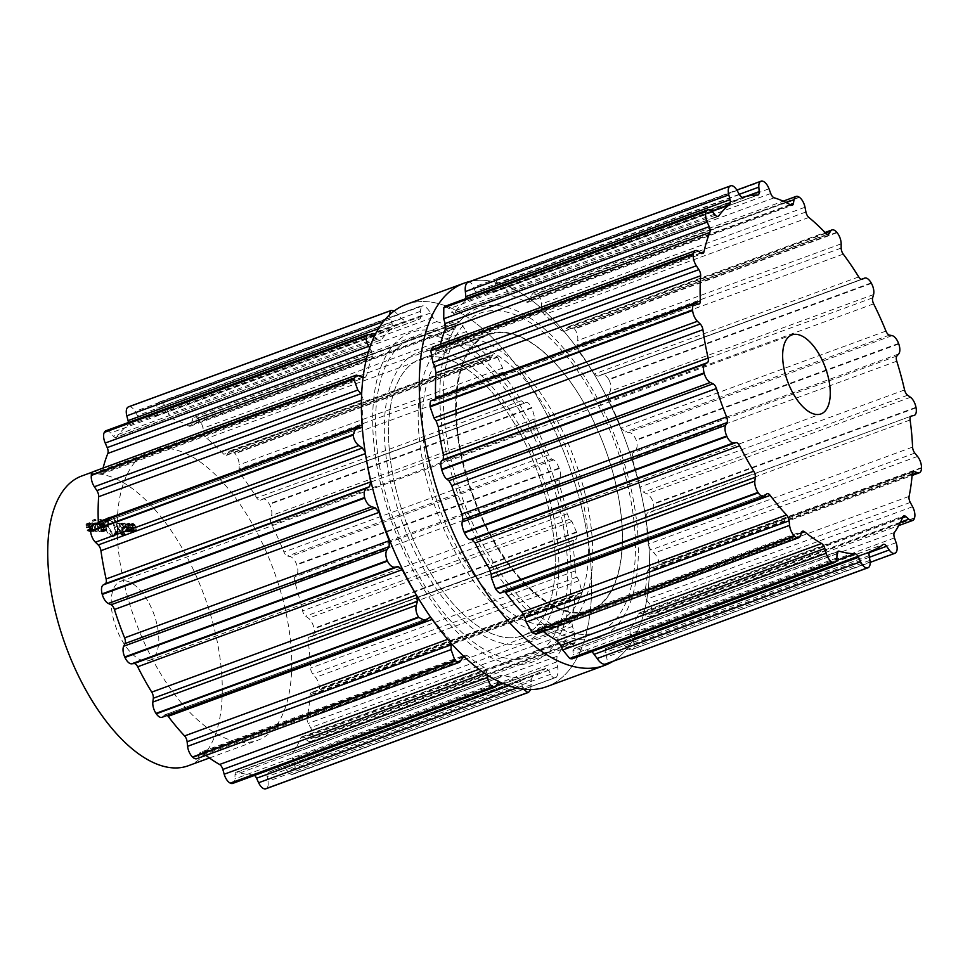 <?xml version="1.0" encoding="UTF-8"?>
<svg xmlns="http://www.w3.org/2000/svg" width="970" height="970" viewBox="0 0 970 970"><rect width="100%" height="100%" fill="white"/><g stroke="black" fill="none" stroke-linecap="round" stroke-linejoin="round"><path stroke-width="0.73" stroke-dasharray="4.85 3.64" d="M517.337 664.523A175.546 83.759 -110.2 0 1 372.783 412.65A175.546 83.759 -110.2 0 1 525.522 414.493A175.546 83.759 -110.2 0 1 517.337 664.523A175.546 83.759 -110.2 0 1 372.783 412.65A175.546 83.759 -110.2 0 1 525.522 414.493A175.546 83.759 -110.2 0 1 517.337 664.523M510.074 637.775A147.476 70.373 -110.2 0 1 401.531 508.947A147.476 70.373 -110.2 0 1 421.065 358.779A147.476 70.373 -110.2 0 1 537.95 472.972A147.476 70.373 -110.2 0 1 522.697 635.677A147.476 70.373 -110.2 0 1 510.074 637.775A147.476 70.373 -110.2 0 1 401.531 508.947A147.476 70.373 -110.2 0 1 421.065 358.779A147.476 70.373 -110.2 0 1 537.95 472.972A147.476 70.373 -110.2 0 1 522.697 635.677A147.476 70.373 -110.2 0 1 510.074 637.775M577.211 613.125A147.476 70.373 -110.2 0 1 468.668 484.297A147.476 70.373 -110.2 0 1 488.213 334.129A147.476 70.373 -110.2 0 1 605.086 448.322A147.476 70.373 -110.2 0 1 589.845 611.027A147.476 70.373 -110.2 0 1 577.211 613.125A147.476 70.373 -110.2 0 1 468.668 484.297A147.476 70.373 -110.2 0 1 488.213 334.129A147.476 70.373 -110.2 0 1 605.086 448.322A147.476 70.373 -110.2 0 1 589.845 611.027A147.476 70.373 -110.2 0 1 577.211 613.125M584.486 639.873A175.546 83.759 -110.2 0 1 439.931 388A175.546 83.759 -110.2 0 1 592.67 389.855A175.546 83.759 -110.2 0 1 584.486 639.873A175.546 83.759 -110.2 0 1 439.931 388A175.546 83.759 -110.2 0 1 592.67 389.855A175.546 83.759 -110.2 0 1 584.486 639.873M470.329 281.361A203.615 97.158 -110.2 0 1 624.607 438.113A203.615 97.158 -110.2 0 1 612.761 661.467A203.615 97.158 -110.2 0 0 624.607 438.113A203.615 97.158 -110.2 0 0 470.329 281.361M406.357 304.386A203.615 97.158 -110.2 0 1 567.717 462.047A203.615 97.158 -110.2 0 1 546.68 686.663A203.615 97.158 -110.2 0 0 567.717 462.047A203.615 97.158 -110.2 0 0 406.357 304.386M431.626 350.218A154.351 73.647 69.8 0 0 418.409 352.425A154.351 73.647 69.8 0 0 402.453 522.709A154.351 73.647 69.8 0 0 524.782 642.237A154.351 73.647 69.8 0 0 545.237 485.061A154.351 73.647 69.8 0 0 431.626 350.218M465.491 337.79A154.351 73.647 -110.2 0 1 579.09 472.632A154.351 73.647 -110.2 0 1 558.647 629.809A154.351 73.647 -110.2 0 1 436.318 510.281A154.351 73.647 -110.2 0 1 452.262 339.997A154.351 73.647 -110.2 0 1 465.491 337.79M543.467 624.789A146.785 70.034 69.8 0 0 556.028 622.691A146.785 70.034 69.8 0 0 571.209 460.762A146.785 70.034 69.8 0 0 454.882 347.114A146.785 70.034 69.8 0 0 435.433 496.567A146.785 70.034 69.8 0 0 543.467 624.789M515.591 659.285A169.932 81.08 -110.2 0 1 375.669 415.463A169.932 81.08 -110.2 0 1 523.521 417.245A169.932 81.08 -110.2 0 1 515.591 659.285M577.32 612.361A146.785 70.034 -110.2 0 1 469.298 484.139A146.785 70.034 -110.2 0 1 488.747 334.674A146.785 70.034 -110.2 0 1 605.062 448.334A146.785 70.034 -110.2 0 1 589.893 610.263A146.785 70.034 -110.2 0 1 577.32 612.361M523.4 689.197L520.647 681.304L517.81 677.606L502.242 683.207M254.516 775.418A5.614 2.68 69.8 0 0 252.952 774.715A188.18 89.786 -110.2 0 1 245.216 774.011A188.18 89.786 -110.2 0 1 237.213 772.156A5.614 2.68 69.8 0 0 236.256 772.168L501.842 675.023A188.18 89.786 69.8 0 0 509.844 676.878A188.18 89.786 69.8 0 0 517.58 677.581M237.213 772.156L501.842 675.023L499.138 677.8L498.483 681.461M487.304 675.12L486.94 672.489L484.212 667.348L478.937 669.288M205.882 755.363A188.18 89.786 -110.2 0 1 202.584 752.769A5.614 2.68 69.8 0 0 200.596 752.199L465.054 655.126L467.213 655.635A188.18 89.786 69.8 0 0 475.736 662.025A188.18 89.786 69.8 0 0 484.212 667.348M465.054 655.126L463.745 656.387M451.183 643.401L449.219 638.793L447.655 639.363M430.91 617.696L432.79 619.199A188.18 89.786 69.8 0 0 440.913 629.421A188.18 89.786 69.8 0 0 449.219 638.793M416.7 595.604L416.36 595.01A188.18 89.786 69.8 0 1 415.778 594.028M365.217 452.141L365.557 453.548A188.18 89.786 69.8 0 0 366.466 459.695M362.307 427.236L362.938 424.751L362.149 425.042M361.01 393.662L363.277 399.579A188.18 89.786 69.8 0 0 362.768 411.886A188.18 89.786 69.8 0 0 362.938 424.751M363.192 377.027L365.326 377.294L366.611 375.62L363.216 376.869M369.703 348.024L371.316 350.667L372.468 356.293A188.18 89.786 69.8 0 0 369.218 365.532A188.18 89.786 69.8 0 0 366.611 375.62M374.347 336.517L377.5 339.233L381.392 339.779L116.764 436.9A188.18 89.786 -110.2 0 1 121.868 430.692A188.18 89.786 -110.2 0 1 127.506 425.527A5.614 2.68 69.8 0 0 128.367 422.52M105.9 430.765A9.821 4.692 -110.2 0 1 110.628 432.996L113.381 436.173A5.614 2.68 69.8 0 0 116.085 437.446L381.392 339.779A188.18 89.786 69.8 0 1 386.496 333.559A188.18 89.786 69.8 0 1 392.122 328.406L392.171 323.677L389.2 315.262M394.317 310.921L401.544 318.633L405.678 321.094L141.05 418.228A188.18 89.786 -110.2 0 1 148.095 416.566A188.18 89.786 -110.2 0 1 155.503 416.045A5.614 2.68 69.8 0 0 155.976 415.96A5.614 2.68 69.8 0 0 157.188 412.577L156.849 408.103A9.821 4.692 -110.2 0 1 158.971 402.186A9.821 4.692 -110.2 0 1 160.22 402.077A203.615 97.158 -110.2 0 1 160.365 402.101A203.615 97.158 -110.2 0 1 160.511 402.126A9.821 4.692 -110.2 0 1 166.998 409.752L168.756 414.457A5.614 2.68 69.8 0 0 172.211 418.761A188.18 89.786 -110.2 0 1 180.432 421.817A188.18 89.786 -110.2 0 1 188.81 425.988A5.614 2.68 69.8 0 0 190.278 426.206A5.614 2.68 69.8 0 0 191.442 424.339L192.036 420.653A9.821 4.692 -110.2 0 1 194.073 417.403A9.821 4.692 -110.2 0 1 197.104 418.07A203.615 97.158 -110.2 0 1 197.262 418.179A203.615 97.158 -110.2 0 1 197.419 418.288A9.821 4.692 -110.2 0 1 203.009 428.219L203.942 432.947A5.614 2.68 69.8 0 0 206.865 438.416A188.18 89.786 -110.2 0 1 215.376 445.873A188.18 89.786 -110.2 0 1 223.815 454.287A5.614 2.68 69.8 0 0 226.325 455.354A5.614 2.68 69.8 0 0 227.113 454.639L228.568 452.141A9.821 4.692 -110.2 0 1 229.938 450.904A9.821 4.692 -110.2 0 1 234.788 453.269A203.615 97.158 -110.2 0 1 234.946 453.451A203.615 97.158 -110.2 0 1 235.104 453.633A9.821 4.692 -110.2 0 1 239.166 464.8L239.178 469.031A5.614 2.68 69.8 0 0 241.251 475.094A188.18 89.786 -110.2 0 1 249.132 486.14A188.18 89.786 -110.2 0 1 256.71 497.877A5.614 2.68 69.8 0 0 260.202 500.241A5.614 2.68 69.8 0 0 260.324 500.193L262.482 499.15A9.821 4.692 -110.2 0 1 262.688 499.077A9.821 4.692 -110.2 0 1 269.187 503.879A203.615 97.158 -110.2 0 1 269.32 504.109A203.615 97.158 -110.2 0 1 269.454 504.351A9.821 4.692 -110.2 0 1 271.576 515.519L270.654 518.817A5.614 2.68 69.8 0 0 271.661 524.806A188.18 89.786 -110.2 0 1 278.05 538.229A188.18 89.786 -110.2 0 1 283.955 552.039A5.614 2.68 69.8 0 0 287.472 556.053L290.115 556.598A9.821 4.692 -110.2 0 1 296.577 564.394A203.615 97.158 -110.2 0 1 296.662 564.661A203.615 97.158 -110.2 0 1 296.759 564.928A9.821 4.692 -110.2 0 1 296.699 574.907L294.965 576.895A5.614 2.68 69.8 0 0 294.783 582.158A188.18 89.786 -110.2 0 1 298.99 596.526A188.18 89.786 -110.2 0 1 302.591 610.894A5.614 2.68 69.8 0 0 305.635 616.18L308.472 618.229A9.821 4.692 -110.2 0 1 313.977 628.281A203.615 97.158 -110.2 0 1 314.025 628.548A203.615 97.158 -110.2 0 1 314.074 628.803A9.821 4.692 -110.2 0 1 312.17 636.417A9.821 4.692 -110.2 0 1 311.831 636.514L309.466 636.987A5.614 2.68 69.8 0 0 309.272 637.035A5.614 2.68 69.8 0 0 308.12 640.952A188.18 89.786 -110.2 0 1 309.685 654.689A188.18 89.786 -110.2 0 1 310.582 668.063A5.614 2.68 69.8 0 0 312.837 674.053L315.553 677.399A9.821 4.692 -110.2 0 1 319.506 688.591A203.615 97.158 -110.2 0 1 319.506 688.833A203.615 97.158 -110.2 0 1 319.506 689.064A9.821 4.692 -110.2 0 1 317.336 693.768A9.821 4.692 -110.2 0 1 315.335 693.659L312.582 692.556A5.614 2.68 69.8 0 0 311.443 692.495A5.614 2.68 69.8 0 0 310.218 694.799A188.18 89.786 -110.2 0 1 308.981 706.439A188.18 89.786 -110.2 0 1 307.078 717.363A5.614 2.68 69.8 0 0 308.29 723.402L310.594 727.67A9.821 4.692 -110.2 0 1 312.57 738.801A203.615 97.158 -110.2 0 1 312.522 738.982A203.615 97.158 -110.2 0 1 312.461 739.164A9.821 4.692 -110.2 0 1 310.642 741.456A9.821 4.692 -110.2 0 1 306.811 740.146L303.986 737.6A5.614 2.68 69.8 0 0 301.803 736.861A5.614 2.68 69.8 0 0 300.858 737.879A188.18 89.786 -110.2 0 1 296.953 746.148A188.18 89.786 -110.2 0 1 292.455 753.435A5.614 2.68 69.8 0 0 292.491 758.879L294.14 763.62A9.821 4.692 -110.2 0 1 293.922 773.478A203.615 97.158 -110.2 0 1 293.825 773.587A203.615 97.158 -110.2 0 1 293.728 773.684A9.821 4.692 -110.2 0 1 292.807 774.303A9.821 4.692 -110.2 0 1 287.205 770.956L284.61 767.234A5.614 2.68 69.8 0 0 281.409 765.318A5.614 2.68 69.8 0 0 281.058 765.512A188.18 89.786 -110.2 0 1 274.898 769.513A188.18 89.786 -110.2 0 1 269.296 772.035A188.18 89.786 -110.2 0 1 268.29 772.387A5.614 2.68 69.8 0 0 268.266 772.399A5.614 2.68 69.8 0 0 267.15 776.63L267.962 781.323A9.821 4.692 -110.2 0 1 266.022 788.731M155.976 415.96L420.131 318.912A188.18 89.786 69.8 0 0 412.723 319.433A188.18 89.786 69.8 0 0 405.678 321.094M155.503 416.045L420.131 318.912L421.307 315.638L420.301 311.394L421.513 305.817L160.22 402.077M190.278 426.206L454.797 329.109L453.439 328.854A188.18 89.786 69.8 0 0 445.06 324.683A188.18 89.786 69.8 0 0 436.839 321.628L432.862 317.505L430.462 313.043C428.279 309.066 425.806 306.641 423.017 305.768A203.615 97.158 69.8 0 0 422.871 305.744A203.615 97.158 69.8 0 0 422.726 305.72M454.797 329.109L456.797 320.961L459.61 321.713L197.104 418.07M226.325 455.354L490.687 358.318L491.22 357.7L488.431 357.154A188.18 89.786 69.8 0 0 479.992 348.739A188.18 89.786 69.8 0 0 471.493 341.282L468.049 335.996L466.473 331.51L459.925 321.931A203.615 97.158 69.8 0 0 459.768 321.822A203.615 97.158 69.8 0 0 459.61 321.713M227.113 454.639L491.22 357.7L492.966 354.365L497.295 356.924L234.788 453.269M260.202 500.241L524.43 403.253L521.339 400.743A188.18 89.786 69.8 0 0 513.748 389.006A188.18 89.786 69.8 0 0 505.879 377.961L503.297 372.092L502.63 368.091L497.598 357.287A203.615 97.158 69.8 0 0 497.452 357.105A203.615 97.158 69.8 0 0 497.295 356.924M260.324 500.193L524.43 403.253L262.688 499.077M262.482 499.15L525.946 402.453C527.341 401.81 529.256 403.508 531.693 407.521L269.187 503.879M312.17 636.417L575.295 539.805C576.811 539.514 577.235 537.065 576.58 532.457A203.615 97.158 69.8 0 0 576.532 532.19A203.615 97.158 69.8 0 0 576.483 531.924L571.936 521.533L569.754 519.241L567.207 513.76A188.18 89.786 69.8 0 0 563.606 499.392A188.18 89.786 69.8 0 0 559.411 485.024L559.084 479.956L560.163 478.198C561.096 476.561 560.793 473.348 559.266 468.571A203.615 97.158 69.8 0 0 559.169 468.316A203.615 97.158 69.8 0 0 559.072 468.049C557.216 463.381 555.386 460.665 553.579 459.889L551.591 459.113L548.583 454.906A188.18 89.786 69.8 0 0 542.666 441.107A188.18 89.786 69.8 0 0 536.289 427.673L534.773 421.877L535.028 418.822L531.96 407.994A203.615 97.158 69.8 0 0 531.827 407.764A203.615 97.158 69.8 0 0 531.693 407.521M311.831 636.514L573.573 540.035L309.272 637.035M309.466 636.987L573.573 540.035L572.736 543.818L308.12 640.952M317.336 693.768L580.327 597.229L582 592.706A203.615 97.158 69.8 0 0 582.012 592.476A203.615 97.158 69.8 0 0 582.012 592.246L579.005 580.69L576.944 577.114L575.21 570.93A188.18 89.786 69.8 0 0 574.313 557.568A188.18 89.786 69.8 0 0 572.736 543.818M580.327 597.229L575.816 595.459L311.443 692.495M312.582 692.556L576.701 595.616L574.846 597.665L310.218 694.799M310.642 741.456L573.343 645.026L574.967 642.807A203.615 97.158 69.8 0 0 575.028 642.637A203.615 97.158 69.8 0 0 575.077 642.455L574.058 630.973L572.397 626.462L571.706 620.23A188.18 89.786 69.8 0 0 573.609 609.305A188.18 89.786 69.8 0 0 574.846 597.665M573.343 645.026L566.334 639.763L565.486 640.746L300.858 737.879M292.807 774.303L556.234 677.339A203.615 97.158 69.8 0 0 556.331 677.23A203.615 97.158 69.8 0 0 556.428 677.121C558.065 674.78 558.441 671.373 557.592 666.911L556.598 661.94L557.071 656.302A188.18 89.786 69.8 0 0 561.582 649.015A188.18 89.786 69.8 0 0 565.486 640.746M293.728 773.684L556.234 677.339C554.294 678.77 552.427 677.751 550.669 674.259L548.717 670.294L545.686 668.378L281.058 765.512M281.409 765.318L545.686 668.378A188.18 89.786 69.8 0 1 539.526 672.38A188.18 89.786 69.8 0 1 533.924 674.902A188.18 89.786 69.8 0 1 532.918 675.253L531.269 679.691L530.784 689.561M583.322 634.416A169.932 81.08 -110.2 0 1 443.387 390.595A169.932 81.08 -110.2 0 1 591.239 392.389A169.932 81.08 -110.2 0 1 583.322 634.416M128.949 406.685A9.821 4.692 -110.2 0 1 135.06 411.401L137.437 415.572A5.614 2.68 69.8 0 0 141.05 418.228M116.085 437.446A5.614 2.68 69.8 0 0 116.764 436.9M93.459 471.59A9.821 4.692 -110.2 0 1 96.37 472.184L99.195 474.027A5.614 2.68 69.8 0 0 100.868 474.366A5.614 2.68 69.8 0 0 101.983 472.754A188.18 89.786 -110.2 0 1 103.087 468.061M92.696 524.843A9.821 4.692 -110.2 0 1 93.835 524.721L96.418 525.037A5.614 2.68 69.8 0 0 97.073 524.964A5.614 2.68 69.8 0 0 98.285 522.781M167.289 715.363A5.614 2.68 69.8 0 0 165.142 714.672A5.614 2.68 69.8 0 0 164.67 714.975L162.827 716.769A9.821 4.692 -110.2 0 1 161.978 717.315M200.596 752.199A5.614 2.68 69.8 0 0 199.577 753.423L198.547 756.564A9.821 4.692 -110.2 0 1 196.764 758.71M236.256 772.168A5.614 2.68 69.8 0 0 235.019 774.751L234.898 778.886A9.821 4.692 -110.2 0 1 232.739 783.408M591.979 651.549L590.318 650.882A188.18 89.786 69.8 0 1 582.582 650.179A188.18 89.786 69.8 0 1 574.579 648.324L838.25 551.202M837.51 551.821L574.579 648.324L572.894 650.724L573.428 654.629L572.106 658.848M801.402 532.979L539.95 628.936A188.18 89.786 69.8 0 0 543.249 631.531M539.95 628.936L538.132 628.305L535.901 634.235M504.679 591.518L502.884 590.706L500.775 592.961M431.517 400.464L434.79 401.01L699.067 303.998M698.412 304.071L434.305 401.01L435.675 398.052M432.62 347.102L438.391 350.473L439.349 348.921A188.18 89.786 69.8 0 1 440.453 344.229M445.291 306.193L449.171 308.739L451.256 312.158L454.13 313.08L453.487 313.601L718.079 216.48M711.713 211.096L464.872 301.706A188.18 89.786 69.8 0 0 459.234 306.859A188.18 89.786 69.8 0 0 454.13 313.08L717.206 216.516M464.872 301.706L466 298.59M467.855 282.294C470.098 281.627 472.014 283.24 473.59 287.144L475.312 291.558L478.416 294.395A188.18 89.786 69.8 0 1 485.461 292.734A188.18 89.786 69.8 0 1 492.869 292.212L757.97 194.994M757.497 195.079L492.869 292.212L495.064 288.563L495.379 283.846L498.41 277.59L499.708 277.469A203.615 97.158 69.8 0 1 499.853 277.493A203.615 97.158 69.8 0 1 499.999 277.517C502.666 278.426 504.509 281.082 505.54 285.495L506.631 290.43L509.577 294.928A188.18 89.786 69.8 0 1 517.798 297.984A188.18 89.786 69.8 0 1 526.176 302.155L527.741 302.337L529.317 300.324L530.566 296.396L533.342 292.867L536.592 293.461A203.615 97.158 69.8 0 1 536.75 293.57A203.615 97.158 69.8 0 1 536.907 293.68C539.696 296.068 541.236 299.5 541.539 303.962L541.818 308.921L544.231 314.583A188.18 89.786 69.8 0 1 552.742 322.04A188.18 89.786 69.8 0 1 561.181 330.455L563.946 331.425L568.917 326.49L574.276 328.66A203.615 97.158 69.8 0 1 574.434 328.842A203.615 97.158 69.8 0 1 574.592 329.024C577.186 332.649 578.229 336.493 577.708 340.531L577.053 345.017L578.617 351.261A188.18 89.786 69.8 0 1 586.498 362.307A188.18 89.786 69.8 0 1 594.076 374.044L598.053 376.227L862.197 279.275M861.396 279.324L598.199 376.166L862.087 279.312M871.448 283.385L608.942 379.743A203.615 97.158 69.8 0 0 608.808 379.5A203.615 97.158 69.8 0 0 608.675 379.27C606.117 375.293 603.57 373.838 601.024 374.893L861.384 279.312M608.942 379.743C611.064 384.205 611.452 388.036 610.106 391.262L608.542 394.802L609.027 400.974A188.18 89.786 69.8 0 1 615.404 414.396A188.18 89.786 69.8 0 1 621.321 428.207L625.359 432.038L628.657 432.329C631.615 432.681 634.077 435.166 636.065 439.786A203.615 97.158 69.8 0 1 636.162 440.053A203.615 97.158 69.8 0 1 636.247 440.319C637.666 445.133 637.326 448.576 635.229 450.65L632.84 452.881L632.149 458.325A188.18 89.786 69.8 0 1 636.356 472.693A188.18 89.786 69.8 0 1 639.957 487.061L643.522 492.166L647.002 493.972C650.118 495.67 652.276 498.895 653.465 503.672A203.615 97.158 69.8 0 1 653.513 503.927A203.615 97.158 69.8 0 1 653.562 504.194C654.095 508.85 653.04 511.529 650.361 512.245L911.266 416.069M911.085 416.154L647.342 512.96L645.486 517.119A188.18 89.786 69.8 0 1 647.051 530.857A188.18 89.786 69.8 0 1 647.948 544.231L650.712 550.038L654.083 553.142C657.078 555.968 658.715 559.593 658.994 563.982A203.615 97.158 69.8 0 1 658.994 564.213A203.615 97.158 69.8 0 1 658.994 564.455L656.338 569.329L649.051 568.578L647.584 570.966A188.18 89.786 69.8 0 1 646.347 582.606A188.18 89.786 69.8 0 1 644.444 593.531L646.165 599.387L649.124 603.413C651.743 607.062 652.713 610.651 652.058 614.192A203.615 97.158 69.8 0 1 652.01 614.374A203.615 97.158 69.8 0 1 651.961 614.556L649.936 616.908L645.341 615.889L641.861 613.586L639.254 612.991L638.224 614.046A188.18 89.786 69.8 0 1 634.319 622.316A188.18 89.786 69.8 0 1 629.821 629.603L630.367 634.853L632.67 639.351C634.671 643.389 634.926 646.566 633.41 648.869A203.615 97.158 69.8 0 1 633.313 648.966A203.615 97.158 69.8 0 1 633.216 649.076L870.163 562.382M895.722 552.718L633.216 649.076C631.155 650.555 628.657 649.767 625.735 646.699L622.485 643.219L618.775 641.485L883.391 544.352M870.223 551.445L605.632 648.566A188.18 89.786 69.8 0 0 606.662 648.202A188.18 89.786 69.8 0 0 612.264 645.68A188.18 89.786 69.8 0 0 618.423 641.679L883.052 544.546M870.248 551.433L605.632 648.566L605.037 652.616L606.492 657.066C607.741 661.031 607.268 663.431 605.074 664.232M164.488 448.273A154.351 73.647 69.8 0 0 151.272 450.48A154.351 73.647 69.8 0 0 135.315 620.764A154.351 73.647 69.8 0 0 257.644 740.28A154.351 73.647 69.8 0 0 278.099 583.115A154.351 73.647 69.8 0 0 164.488 448.273M81.807 475.979A154.351 73.647 -110.2 0 1 95.036 473.772A154.351 73.647 -110.2 0 1 208.635 608.602A154.351 73.647 -110.2 0 1 188.192 765.779M88.706 530.857L89.482 530.105L89.204 527.85L86.269 527.45L85.954 524.697L86.888 523.727L88.367 524.77L89.592 527.68L89.943 530.602L88.015 531.293L87.324 529.923L88.706 530.857L92.38 529.038L91.592 529.802L90.222 528.856L91.823 530.529L92.841 529.547L91.265 523.715L89.786 522.672L88.852 523.63L89.264 526.758L92.101 526.795L92.38 529.038L88.706 530.857M89.943 530.602L92.841 529.547L89.943 530.602M85.954 524.697L89.786 522.672L85.954 524.697M92.574 523.897L92.744 531.548L89.167 523.848L92.696 530.59L92.101 523.885L95.472 522.83L95.593 529.535L92.065 522.794L96.066 530.493L95.472 522.83M93.52 523.909L95.593 531.584L93.52 523.909L96.406 522.842L98.928 530.517L96.406 522.842M92.465 520.247L93.278 521.254L92.465 520.247L95.363 519.18L96.175 520.187L95.363 519.18M96.054 524.552L95.448 525.146L95.763 523.836L97.255 524.964L97.412 523.958L99.061 531.621L97.049 525.267L96.054 524.552L95.448 525.146L98.952 523.497L102.396 530.566L100.31 522.891L100.152 523.909L98.649 522.781L98.346 524.091L96.054 524.552M94.975 524.564L98.649 522.781L94.975 524.564M102.808 531.766L101.304 530.663L101.135 531.645L98.055 520.308L99.752 524.964L100.674 523.897L102.674 526.055L103.644 529.632L102.808 531.766L106.518 530.044L106.542 528.577L104.748 523.509L103.56 522.83L102.65 523.897L100.953 519.253L104.032 530.59L104.19 529.608L105.706 530.699L106.518 530.044L102.808 531.766M99.752 524.964L103.56 522.83L99.752 524.964M107.488 520.538L108.203 520.478L108.785 526.164C110.337 531.002 112.471 533.67 115.175 534.167L117.297 532.578L118.073 533.73L115.563 535.61L112.665 536.665L115.175 534.797L114.399 533.633L112.277 535.222C109.586 534.737 107.452 532.069 105.888 527.231L104.942 521.096L105.124 527.219C106.979 532.942 109.489 536.095 112.665 536.665L115.563 535.61C112.374 535.028 109.852 531.875 108.022 526.152L107.488 520.538L104.59 521.593M113.017 535.1L115.915 534.046L113.017 535.1M124.099 580.763A42.098 20.091 69.8 0 0 120.498 581.357A42.098 20.091 69.8 0 0 116.145 627.796A42.098 20.091 69.8 0 0 149.501 660.4A42.098 20.091 69.8 0 0 155.079 617.526A42.098 20.091 69.8 0 0 124.099 580.763M118.546 531.899L117.819 531.948L117.237 526.261C115.685 521.423 113.551 518.756 110.859 518.259L108.737 519.847L107.961 518.695L110.459 516.816L107.561 517.883L105.063 519.75L105.839 520.902L107.961 519.326C110.653 519.811 112.787 522.478 114.351 527.328L115.297 533.451L115.115 527.341C113.26 521.605 110.75 518.453 107.561 517.883L110.459 516.816C113.648 517.398 116.17 520.55 118.013 526.274L118.546 531.899L115.648 532.966M107.221 519.447L110.859 518.259L107.221 519.447M122.135 535.355L120.753 534.106L116.133 524.176L119.662 530.917L119.54 524.224L120.134 531.875L122.317 535.367L125.203 534.3L123.032 530.808L122.438 523.157L122.559 529.862L119.031 523.121L123.651 533.051L125.033 534.3M128.125 529.875L123.881 532.021L121.626 529.717L122.268 527.728L125.991 526.516L122.014 527.789L125.166 526.661L124.524 528.662L127.325 530.869L123.881 532.021L125.227 530.942L124.778 530.372L127.676 529.317L126.597 530.238L124.936 528.662L126.258 527.219L122.317 528.492L125.373 527.377L122.475 528.444L122.05 529.729L123.699 531.305L127.676 529.317L128.125 529.875L125.227 530.942M123.808 526.346L123.129 528.347L126.015 527.28L126.706 525.291L124.645 523.085L123.432 523.885L124.839 523.788L126.282 525.279L125.797 526.564L122.899 527.619L123.384 526.346L121.941 524.855L120.535 524.952L121.747 524.152L123.808 526.346L126.706 525.291M120.535 524.952L124.645 523.085L120.535 524.952M121.941 524.855L124.839 523.788L121.941 524.855M129.434 531.39L128.416 532.069L126.937 531.196L126.718 531.96L125.166 524.843L127.094 524.467L127.773 525.91L125.991 524.976L129.277 523.861L130.671 524.843L129.083 523.145L128.052 523.776L129.604 530.893L129.834 530.129L131.314 531.014L132.32 530.323L131.399 527.195L128.864 526.589L129.277 523.861L126.379 524.928L125.736 526.783L125.979 527.644L128.501 528.262L129.434 531.39L128.416 532.069L132.32 530.323L129.434 531.39M125.166 524.843L129.083 523.145L125.166 524.843M132.272 531.39L133.06 530.626L132.781 528.383L129.847 527.983L129.531 525.219L130.465 524.261L131.944 525.303L133.169 528.213L133.52 531.136L131.58 531.815L130.901 530.457L132.272 531.39L135.958 529.571L135.169 530.323L133.787 529.39L135.388 531.063L136.406 530.069L134.842 524.236L133.363 523.194L132.417 524.164L132.841 527.28L135.679 527.316L135.958 529.571L132.272 531.39M133.52 531.136L136.406 530.069L133.52 531.136M129.531 525.219L133.363 523.194L129.531 525.219M92.101 526.795L89.204 527.85M89.264 526.758L86.366 527.813M90.028 529.341L87.13 530.396M90.222 528.856L87.324 529.923M96.066 530.493L93.168 531.548M95.642 530.481L92.744 531.548M92.065 522.794L89.167 523.848M92.538 522.794L89.64 523.861M95.593 529.535L92.696 530.59M94.999 522.83L92.101 523.885M96.842 522.854L93.945 523.909M98.928 530.517L96.03 531.584M98.491 530.517L95.593 531.584M95.897 519.192L92.999 520.247M96.175 520.187L93.278 521.254M95.63 520.187L92.744 521.254M100.152 523.909L97.255 524.964M99.874 522.891L96.976 523.945M100.31 522.891L97.412 523.958M102.396 530.566L99.498 531.621M101.959 530.554L99.061 531.621M104.19 529.608L101.304 530.663M104.469 530.59L101.571 531.657M104.032 530.59L101.135 531.645M100.953 519.253L98.055 520.308M101.389 519.253L98.491 520.32M107.718 520.769L104.821 521.836M107.828 520.041L104.942 521.096M108.203 520.478L105.318 521.545M108.106 521.169L105.209 522.224M108.337 521.411L105.439 522.478M117.297 532.578L114.399 533.633M117.503 532.894L114.618 533.961M117.261 533.403L114.375 534.47M117.588 533.961L114.702 535.016M117.855 533.415L114.969 534.482M118.073 533.73L115.175 534.797M108.737 519.847L105.839 520.902M108.519 519.532L105.621 520.587M108.761 519.023L105.863 520.09M108.434 518.465L105.536 519.532M108.167 519.011L105.281 520.065M107.961 518.695L105.063 519.75M118.304 531.657L115.418 532.712M118.194 532.384L115.297 533.451M117.819 531.948L114.921 533.003M117.928 531.257L115.03 532.324M117.697 531.026L114.799 532.081M119.031 523.121L116.133 524.176M119.504 523.121L116.606 524.188M122.559 529.862L119.662 530.917M121.965 523.157L119.067 524.212M122.438 523.157L119.54 524.224M123.032 530.808L120.134 531.875M125.009 533.585L122.123 534.64M125.203 534.3L122.317 535.367M129.834 530.129L126.937 531.196M130.041 530.893L127.143 531.96M129.604 530.893L126.718 531.96M130.841 524.333L127.943 525.4M130.671 524.843L127.773 525.91M128.864 526.589L125.979 527.644M135.679 527.316L132.781 528.383M132.841 527.28L129.944 528.347M133.605 529.862L130.707 530.929M133.787 529.39L130.901 530.457M89.519 526.104L89.98 523.388L91.932 526.14L89.519 526.104L86.633 527.171L89.034 527.195L86.863 524.479L89.98 523.388L87.082 524.443L86.633 527.171M103.426 526.758L103.705 523.545L104.93 524.576L106.13 528.989L105.451 529.984L104.214 528.965L103.426 526.758L100.528 527.813L102.553 531.051L103.232 530.044L102.032 525.631L100.807 524.612L100.528 527.813M103.026 524.552L103.705 523.545L100.128 525.619L103.026 524.552M106.13 528.989L102.553 531.051L106.13 528.989M130.32 527.256L131.774 528.808L131.12 530.299L129.944 529.693L129.046 527.243L126.148 528.298L127.046 530.76L128.222 531.354L131.508 530.238L128.222 531.354L128.889 529.875L127.422 528.311L130.32 527.256M133.096 526.637L133.557 523.909L135.497 526.661L130.198 527.704L132.611 527.728L130.441 525.012L133.326 523.945L130.659 524.976L130.198 527.704M91.932 526.14L89.034 527.195M129.046 527.243L126.148 528.298M135.497 526.661L132.611 527.728M520.647 681.304L508.607 685.717M497.452 684.965L252.952 774.715M522.09 686.032L516.646 688.033M531.414 684.626L267.962 781.323M531.269 679.691L267.15 776.63M268.266 772.399L532.882 675.265L268.29 772.387M548.717 670.294L284.61 767.234M550.669 674.259L287.205 770.956M556.428 677.121L293.922 773.478M557.592 666.911L294.14 763.62M556.598 661.94L292.491 758.879M557.071 656.302L292.455 753.435M568.105 640.661L303.986 737.6M570.275 643.449L306.811 740.146M574.967 642.807L312.461 739.164M575.077 642.455L312.57 738.801M574.058 630.973L310.594 727.67M572.397 626.462L308.29 723.402M571.706 620.23L307.078 717.363M578.787 596.95L315.335 693.659M582 592.706L319.506 689.064M582.012 592.246L319.506 688.591M579.005 580.69L315.553 677.399M576.944 577.114L312.837 674.053M575.21 570.93L310.582 668.063M576.58 532.457L314.074 628.803M576.483 531.924L313.977 628.281M571.936 521.533L308.472 618.229M569.754 519.241L305.635 616.18M567.207 513.76L302.591 610.894M559.411 485.024L294.783 582.158M559.084 479.956L294.965 576.895M560.163 478.198L296.699 574.907M559.266 468.571L296.759 564.928M559.072 468.049L296.577 564.394M553.579 459.889L290.115 556.598M551.591 459.113L287.472 556.053M548.583 454.906L283.955 552.039M536.289 427.673L271.661 524.806M534.773 421.877L270.654 518.817M535.028 418.822L271.576 515.519M531.96 407.994L269.454 504.351M521.339 400.743L256.71 497.877M505.879 377.961L241.251 475.094M503.297 372.092L239.178 469.031M502.63 368.091L239.166 464.8M497.598 357.287L235.104 453.633M492.02 355.444L228.568 452.141M488.431 357.154L223.815 454.287M471.493 341.282L206.865 438.416M468.049 335.996L203.942 432.947M466.473 331.51L203.009 428.219M459.925 321.931L197.419 418.288M455.488 323.956L192.036 420.653M455.56 327.399L191.442 424.339M453.439 328.854L188.81 425.988M436.839 321.628L172.211 418.761M432.862 317.505L168.756 414.457M430.462 313.043L166.998 409.752M423.017 305.768L160.511 402.126M420.301 311.394L156.849 408.103M421.307 315.638L157.188 412.577M401.544 318.633L137.437 415.572M398.512 314.704L135.06 411.401M390.279 319.142L383.417 321.652M392.171 323.677L378.579 328.672M392.122 328.406L375.293 334.577M372.977 335.426L127.506 425.527M377.5 339.233L113.381 436.173M374.093 336.287L110.628 432.996M371.316 350.667L368.527 351.686M372.468 356.293L366.66 358.427M363.01 376.942L101.983 472.754M363.313 377.087L99.195 474.027M359.834 375.475L96.37 472.184M363.277 399.579L361.507 400.222M360.537 428.085L96.418 525.037M357.287 428.012L93.835 524.721M426.291 620.06L162.827 716.769M428.776 618.035L164.67 714.975M432.79 619.199L432.147 619.43M461.999 659.855L198.547 756.564M463.696 656.484L199.577 753.423M467.213 655.635L464.145 656.763M463.417 657.029L202.584 752.769M486.94 672.489L484.612 673.35M498.362 682.177L234.898 778.886M499.138 677.8L235.019 774.751M836.419 560.551L590.318 650.882M837.013 553.785L572.894 650.724M836.892 557.92L573.428 654.629M801.572 532.457L537.453 629.409M800.529 535.598L537.077 632.294M766.652 494.009L502.545 590.96M764.821 495.803L501.357 592.512M695.817 303.755L432.365 400.452M698.364 251.218L434.912 347.915M701.189 253.061L437.082 350.012M700.946 252.903L439.349 348.921M712.623 212.03L449.171 308.739M715.375 215.207L451.256 312.158M737.042 190.435L473.59 287.144M739.431 194.606L475.312 291.558M743.044 197.274L478.416 294.395M746.294 196.34L495.064 288.563M739.261 194.327L495.379 283.846M762.214 181.111L499.708 277.469M762.505 181.16L499.999 277.517M768.992 188.786L505.54 285.495M770.738 193.491L506.631 290.43M774.205 197.795L509.577 294.928M790.793 205.022L526.176 302.155M790.065 204.609L529.317 300.324M786.161 202.584L530.566 296.396M799.098 197.104L536.592 293.461M799.413 197.322L536.907 293.68M805.003 207.253L541.539 303.962M805.924 211.981L541.818 308.921M808.859 217.45L544.231 314.583M825.797 233.321L561.181 330.455M827.252 234.352L564.989 330.625M825.519 233.03L567.098 327.884M836.783 232.303L574.276 328.66M837.086 232.679L574.592 329.024M841.16 243.834L577.708 340.531M841.172 248.077L577.053 345.017M843.245 254.128L578.617 351.261M858.705 276.911L594.076 374.044M871.181 282.913L608.675 379.27M873.558 294.565L610.106 391.262M872.648 297.851L608.542 394.802M873.643 303.84L609.027 400.974M885.949 331.073L621.321 428.207M889.466 335.099L625.359 432.038M892.109 335.632L628.657 432.329M898.559 343.441L636.065 439.786M898.753 343.962L636.247 440.319M898.693 353.941L635.229 450.65M896.959 355.941L632.84 452.881M896.765 361.192L632.149 458.325M904.573 389.928L639.957 487.061M907.629 395.214L643.522 492.166M910.466 397.263L647.002 493.972M915.971 407.315L653.465 503.672M916.068 407.837L653.562 504.194M910.102 419.986L645.486 517.119M912.576 447.097L647.948 544.231M914.831 453.087L650.712 550.038M917.547 456.433L654.083 553.142M921.5 467.625L658.994 563.982M921.488 468.098L658.994 564.455M912.152 474.585L653.865 569.39M912.6 472.317L650.458 568.541M912.212 473.833L647.584 570.966M909.072 496.397L644.444 593.531M910.284 502.436L646.165 599.387M912.588 506.716L649.124 603.413M914.564 517.847L652.058 614.192M914.455 518.198L651.961 614.556M900.451 522.248L645.341 615.889M902.415 517.944L641.861 613.586M902.852 516.913L638.224 614.046M894.437 532.469L629.821 629.603M894.486 537.913L630.367 634.853M896.122 542.654L632.67 639.351M895.916 552.512L633.41 648.869M869.411 557.253L625.735 646.699M869.241 552.645L622.485 643.219M869.144 555.664L605.037 652.616M869.944 560.357L606.492 657.066M89.167 526.383L86.269 527.45M91.265 523.715L88.367 524.77M92.489 526.625L89.592 527.68M90.901 530.226L88.015 531.293M90.925 529.571L88.027 530.638M99.425 523.072L96.527 524.139M100.674 525.825L97.776 526.892M99.946 524.2L97.049 525.267M104.748 523.509L101.85 524.576M105.56 524.988L102.674 526.055M106.154 526.783L103.269 527.85M106.542 528.577L103.644 529.632M108.785 526.164L105.888 527.231M108.022 526.152L105.124 527.219M117.237 526.261L114.351 527.328M118.013 526.274L115.115 527.341M123.651 533.051L120.753 534.106M124.027 532.93L121.129 533.985M124.803 533.585L121.905 534.64M124.524 528.662L121.626 529.717M126.282 525.279L123.384 526.346M124.936 528.662L122.05 529.729M128.185 525.643L125.288 526.698M129.992 523.4L127.094 524.467M130.016 524.091L127.131 525.158M128.634 525.728L125.736 526.783M130.186 526.601L127.3 527.668M131.399 527.195L128.501 528.262M132.211 528.832L129.325 529.899M132.744 526.916L129.847 527.983M134.842 524.236L131.944 525.303M136.067 527.146L133.169 528.213M134.478 530.76L131.58 531.815M134.503 530.105L131.605 531.172M89.276 524.661L86.378 525.728M91.386 524.685L88.5 525.752M104.93 524.576L102.032 525.631M105.73 526.783L102.832 527.838M104.214 528.965L101.329 530.02M131.774 528.808L128.889 529.875M129.944 529.693L127.046 530.76M129.313 528.226L126.415 529.293M132.841 525.194L129.956 526.249M134.963 525.219L132.065 526.274M522.697 635.677L589.845 611.027L522.697 635.677M421.065 358.779L488.213 334.129L421.065 358.779M524.782 642.237L558.647 629.809M418.409 352.425L452.262 339.997M556.028 622.691L589.893 610.263M454.882 347.114L488.747 334.674M269.296 772.035L533.924 674.902M301.803 736.861L566.334 639.763M229.938 450.904L492.966 354.365M194.073 417.403L456.797 320.961M158.971 402.186L421.513 305.817M100.868 474.366L365.326 377.294M97.073 524.964L361.349 427.964M165.142 714.672L429.407 617.672M538.132 628.305L802.59 531.233M502.884 590.706L767.137 493.706M438.391 350.473L702.85 253.4M498.41 277.59L736.836 190.071M527.741 302.337L792.272 205.24M533.342 292.867L783.154 201.178M563.946 331.425L828.307 234.388M568.917 326.49L825.009 232.485M656.338 569.329L912.079 475.458M649.051 568.578L913.425 471.529M649.936 616.908L898.717 525.595M639.254 612.991L903.797 515.894M606.662 648.202L870.078 551.518M209.435 757.982L257.644 740.28M92.89 471.905L151.272 450.48M149.501 660.4L820.959 413.935M120.498 581.357L791.944 334.892M91.907 529.753L89.01 530.808M89.446 522.721L86.548 523.788M92.211 530.469L89.313 531.536M98.71 523.533L95.812 524.588M98.346 522.818L95.46 523.885M103.208 522.891L100.31 523.945M106.021 530.651L103.123 531.705M124.439 523.848L121.553 524.915M124.148 523.169L121.25 524.236M127.022 530.166L124.136 531.233M131.835 530.942L128.937 531.996M128.586 523.218L125.688 524.285M135.473 530.275L132.587 531.342M133.023 523.254L130.125 524.309M135.788 531.002L132.89 532.057M103.45 523.594L100.553 524.649M105.706 529.947L102.82 531.002"/><path stroke-width="1.45" d="M587.117 668.318A203.615 97.158 -110.2 0 1 437.264 490.456A203.615 97.158 -110.2 0 1 464.242 283.131A203.615 97.158 -110.2 0 1 470.329 281.361A203.615 97.158 -110.2 0 0 464.242 283.131L406.357 304.386A203.615 97.158 -110.2 0 0 379.379 511.711A203.615 97.158 -110.2 0 0 529.232 689.573A203.615 97.158 -110.2 0 1 379.379 511.711A203.615 97.158 -110.2 0 1 406.357 304.386L464.242 283.131A203.615 97.158 -110.2 0 0 437.264 490.456A203.615 97.158 -110.2 0 0 587.117 668.318A203.615 97.158 -110.2 0 0 604.553 665.42A203.615 97.158 -110.2 0 1 587.117 668.318M612.761 661.467A203.615 97.158 -110.2 0 1 604.553 665.42L546.68 686.663A203.615 97.158 -110.2 0 1 529.232 689.573A203.615 97.158 -110.2 0 0 546.68 686.663L604.553 665.42A203.615 97.158 -110.2 0 0 612.761 661.467M498.483 681.461L495.355 687.015L493.124 686.905L230.617 783.251A203.615 97.158 -110.2 0 1 230.46 783.19A203.615 97.158 -110.2 0 1 230.302 783.117A9.821 4.692 -110.2 0 1 224.179 774.218L222.833 769.44A5.614 2.68 69.8 0 0 219.596 764.481A188.18 89.786 -110.2 0 1 211.108 759.158A188.18 89.786 -110.2 0 1 205.882 755.363M487.304 675.12L487.643 677.509C488.322 682.007 490.044 685.087 492.808 686.772A203.615 97.158 69.8 0 0 492.966 686.833A203.615 97.158 69.8 0 0 493.124 686.905M463.745 656.387L459.61 662.231L455.318 660.946L192.812 757.303A203.615 97.158 -110.2 0 1 192.654 757.158A203.615 97.158 -110.2 0 1 192.496 757A9.821 4.692 -110.2 0 1 187.598 746.318L187.125 741.771A5.614 2.68 69.8 0 0 184.591 735.927A188.18 89.786 -110.2 0 1 176.285 726.554A188.18 89.786 -110.2 0 1 168.162 716.333A5.614 2.68 69.8 0 0 167.289 715.363M451.183 643.401L451.062 649.609L455.003 660.655A203.615 97.158 69.8 0 0 455.16 660.8A203.615 97.158 69.8 0 0 455.318 660.946M430.91 617.696L429.407 617.672L425.187 620.703L418.773 617.453L156.279 713.799A203.615 97.158 -110.2 0 1 156.134 713.593A203.615 97.158 -110.2 0 1 155.988 713.374A9.821 4.692 -110.2 0 1 152.848 702.062L153.308 698.242A5.614 2.68 69.8 0 0 151.744 692.131A188.18 89.786 -110.2 0 1 144.518 679.727A188.18 89.786 -110.2 0 1 137.679 666.778A5.614 2.68 69.8 0 0 134.066 663.565L131.629 663.819A9.821 4.692 -110.2 0 1 124.96 657.466A203.615 97.158 -110.2 0 1 124.839 657.211A203.615 97.158 -110.2 0 1 124.73 656.969A9.821 4.692 -110.2 0 1 123.687 646.238L125.021 643.559A5.614 2.68 69.8 0 0 124.609 637.86A188.18 89.786 -110.2 0 1 119.249 623.771A188.18 89.786 -110.2 0 1 114.424 609.5A5.614 2.68 69.8 0 0 111.089 604.771L108.313 603.461A9.821 4.692 -110.2 0 1 102.25 594.416A203.615 97.158 -110.2 0 1 102.177 594.137A203.615 97.158 -110.2 0 1 102.105 593.87A9.821 4.692 -110.2 0 1 103.281 584.91L105.354 583.661A5.614 2.68 69.8 0 0 106.13 578.993A188.18 89.786 -110.2 0 1 103.208 564.734A188.18 89.786 -110.2 0 1 100.928 550.681A5.614 2.68 69.8 0 0 98.237 544.958L95.424 542.218A9.821 4.692 -110.2 0 1 90.622 531.451A203.615 97.158 -110.2 0 1 90.61 531.208A203.615 97.158 -110.2 0 1 90.586 530.954A9.821 4.692 -110.2 0 1 92.696 524.843L355.857 428.243L362.307 427.236M151.744 692.131L416.36 595.01L417.415 601.291L416.3 605.353C415.366 609.039 416.094 612.931 418.494 617.029A203.615 97.158 69.8 0 0 418.628 617.235A203.615 97.158 69.8 0 0 418.773 617.453M366.466 459.695A188.18 89.786 69.8 0 0 367.824 467.601A188.18 89.786 69.8 0 0 370.758 481.86L369.473 486.722L366.733 488.213C364.332 489.62 363.617 492.724 364.611 497.525A203.615 97.158 69.8 0 0 364.684 497.792A203.615 97.158 69.8 0 0 364.756 498.059C366.357 502.824 368.697 505.722 371.777 506.752L375.208 507.831L379.052 512.366A188.18 89.786 69.8 0 0 383.865 526.637A188.18 89.786 69.8 0 0 389.237 540.726L389.14 546.619L387.139 549.541C385.405 552.221 385.442 555.907 387.224 560.611A203.615 97.158 69.8 0 0 387.345 560.866A203.615 97.158 69.8 0 0 387.454 561.121C389.758 565.474 392.304 567.474 395.081 567.123L398.173 566.625L402.295 569.645A188.18 89.786 69.8 0 0 409.146 582.594A188.18 89.786 69.8 0 0 415.778 594.028M365.217 452.141L362.343 448.007L358.876 445.521C355.796 443.217 353.88 439.749 353.128 435.106L90.622 531.451M355.857 428.243L353.08 434.596A203.615 97.158 69.8 0 0 353.104 434.851A203.615 97.158 69.8 0 0 353.128 435.106M361.689 394.535L357.809 390.037L353.844 379.076L91.338 475.433A203.615 97.158 -110.2 0 1 91.362 475.215A203.615 97.158 -110.2 0 1 91.398 475.009A9.821 4.692 -110.2 0 1 93.459 471.59L356.293 375.123L363.192 377.027M356.293 375.123L353.892 378.652A203.615 97.158 69.8 0 0 353.868 378.87A203.615 97.158 69.8 0 0 353.844 379.076M369.703 348.024L368.661 346.338C366.333 342.434 365.714 339.003 366.805 336.044L104.299 432.402A203.615 97.158 -110.2 0 1 104.384 432.256A203.615 97.158 -110.2 0 1 104.457 432.111A9.821 4.692 -110.2 0 1 105.9 430.765L368.503 334.371L374.347 336.517M368.503 334.371L366.963 335.753A203.615 97.158 69.8 0 0 366.89 335.899A203.615 97.158 69.8 0 0 366.805 336.044M389.2 315.262L390.631 310.679L128.125 407.036A203.615 97.158 -110.2 0 1 128.246 406.963A203.615 97.158 -110.2 0 1 128.367 406.903A9.821 4.692 -110.2 0 1 128.646 406.782A9.821 4.692 -110.2 0 1 128.949 406.685M128.646 406.782L390.861 310.546A203.615 97.158 69.8 0 0 390.752 310.618A203.615 97.158 69.8 0 0 390.631 310.679M391.152 310.424L394.317 310.921M530.784 689.561L528.529 692.386L265.586 788.852A203.615 97.158 -110.2 0 1 265.453 788.865A203.615 97.158 -110.2 0 1 265.319 788.889A9.821 4.692 -110.2 0 1 258.626 782.741L256.541 778.243A5.614 2.68 69.8 0 0 254.516 775.418M523.4 689.197L527.813 692.531A203.615 97.158 69.8 0 0 527.947 692.519A203.615 97.158 69.8 0 0 528.08 692.495M528.529 692.386L266.022 788.731A9.821 4.692 -110.2 0 1 265.586 788.852M128.367 422.52A5.614 2.68 69.8 0 0 128.052 420.628L126.815 415.839A9.821 4.692 -110.2 0 1 128.125 407.036M103.087 468.061A188.18 89.786 -110.2 0 1 104.59 462.666A188.18 89.786 -110.2 0 1 107.84 453.426A5.614 2.68 69.8 0 0 107.209 447.606L105.209 443.035A9.821 4.692 -110.2 0 1 104.299 432.402M98.285 522.781A5.614 2.68 69.8 0 0 98.309 521.884A188.18 89.786 -110.2 0 1 98.14 509.02A188.18 89.786 -110.2 0 1 98.649 496.713A5.614 2.68 69.8 0 0 96.891 490.602L94.345 486.746A9.821 4.692 -110.2 0 1 91.338 475.433M425.187 620.703L161.978 717.315A9.821 4.692 -110.2 0 1 156.279 713.799M459.61 662.231L196.764 758.71A9.821 4.692 -110.2 0 1 192.812 757.303M495.355 687.015L232.739 783.408A9.821 4.692 -110.2 0 1 230.617 783.251M834.734 562.442A9.821 4.692 -110.2 0 1 832.612 562.285A203.615 97.158 -110.2 0 1 832.454 562.224A203.615 97.158 -110.2 0 1 832.296 562.151A9.821 4.692 -110.2 0 1 826.173 553.252L824.815 548.474A5.614 2.68 69.8 0 0 821.578 543.515A188.18 89.786 -110.2 0 1 813.102 538.192A188.18 89.786 -110.2 0 1 804.579 531.803A5.614 2.68 69.8 0 0 802.59 531.233A5.614 2.68 69.8 0 0 801.572 532.457L800.529 535.598A9.821 4.692 -110.2 0 1 798.746 537.744A9.821 4.692 -110.2 0 1 794.806 536.337A203.615 97.158 -110.2 0 1 794.648 536.192A203.615 97.158 -110.2 0 1 794.491 536.046A9.821 4.692 -110.2 0 1 789.592 525.352L789.119 520.805A5.614 2.68 69.8 0 0 786.585 514.961A188.18 89.786 -110.2 0 1 778.279 505.588A188.18 89.786 -110.2 0 1 770.156 495.367A5.614 2.68 69.8 0 0 767.137 493.706A5.614 2.68 69.8 0 0 766.652 494.009L764.821 495.803A9.821 4.692 -110.2 0 1 763.972 496.349A9.821 4.692 -110.2 0 1 758.261 492.833A203.615 97.158 -110.2 0 1 758.116 492.627A203.615 97.158 -110.2 0 1 757.982 492.408A9.821 4.692 -110.2 0 1 754.842 481.096L755.29 477.276A5.614 2.68 69.8 0 0 753.738 471.178A188.18 89.786 -110.2 0 1 746.512 458.761A188.18 89.786 -110.2 0 1 739.661 445.812A5.614 2.68 69.8 0 0 736.048 442.599L733.611 442.853A9.821 4.692 -110.2 0 1 726.942 436.5A203.615 97.158 -110.2 0 1 726.833 436.257A203.615 97.158 -110.2 0 1 726.724 436.003A9.821 4.692 -110.2 0 1 725.669 425.272L727.015 422.593A5.614 2.68 69.8 0 0 726.603 416.894A188.18 89.786 -110.2 0 1 721.231 402.805A188.18 89.786 -110.2 0 1 716.418 388.533A5.614 2.68 69.8 0 0 713.083 383.805L710.307 382.495A9.821 4.692 -110.2 0 1 704.244 373.45A203.615 97.158 -110.2 0 1 704.171 373.183A203.615 97.158 -110.2 0 1 704.099 372.916A9.821 4.692 -110.2 0 1 705.263 363.944L707.348 362.695A5.614 2.68 69.8 0 0 708.124 358.027A188.18 89.786 -110.2 0 1 705.19 343.768A188.18 89.786 -110.2 0 1 702.923 329.715A5.614 2.68 69.8 0 0 700.231 323.992L697.418 321.264A9.821 4.692 -110.2 0 1 692.616 310.497A203.615 97.158 -110.2 0 1 692.592 310.242A203.615 97.158 -110.2 0 1 692.568 309.988A9.821 4.692 -110.2 0 1 694.678 303.877A9.821 4.692 -110.2 0 1 695.817 303.755L698.412 304.071A5.614 2.68 69.8 0 0 699.067 303.998A5.614 2.68 69.8 0 0 700.304 300.918A188.18 89.786 -110.2 0 1 700.134 288.054A188.18 89.786 -110.2 0 1 700.643 275.747A5.614 2.68 69.8 0 0 698.885 269.636L696.339 265.78A9.821 4.692 -110.2 0 1 693.332 254.467A203.615 97.158 -110.2 0 1 693.356 254.249A203.615 97.158 -110.2 0 1 693.38 254.043A9.821 4.692 -110.2 0 1 695.454 250.624A9.821 4.692 -110.2 0 1 698.364 251.218L701.189 253.061A5.614 2.68 69.8 0 0 702.85 253.4A5.614 2.68 69.8 0 0 703.977 251.788A188.18 89.786 -110.2 0 1 706.584 241.7A188.18 89.786 -110.2 0 1 709.834 232.46A5.614 2.68 69.8 0 0 709.191 226.64L707.191 222.081A9.821 4.692 -110.2 0 1 706.293 211.436A203.615 97.158 -110.2 0 1 706.378 211.29A203.615 97.158 -110.2 0 1 706.451 211.145A9.821 4.692 -110.2 0 1 707.894 209.799A9.821 4.692 -110.2 0 1 712.623 212.03L715.375 215.207A5.614 2.68 69.8 0 0 718.079 216.48A5.614 2.68 69.8 0 0 718.758 215.946A188.18 89.786 -110.2 0 1 723.862 209.726A188.18 89.786 -110.2 0 1 729.488 204.573A5.614 2.68 69.8 0 0 730.046 199.662L728.809 194.885A9.821 4.692 -110.2 0 1 730.119 186.07A203.615 97.158 -110.2 0 1 730.24 186.01A203.615 97.158 -110.2 0 1 730.349 185.937A9.821 4.692 -110.2 0 1 730.64 185.816A9.821 4.692 -110.2 0 1 737.042 190.435L739.431 194.606A5.614 2.68 69.8 0 0 743.044 197.274A188.18 89.786 -110.2 0 1 750.089 195.6A188.18 89.786 -110.2 0 1 757.497 195.079A5.614 2.68 69.8 0 0 757.97 194.994A5.614 2.68 69.8 0 0 759.183 191.611L758.831 187.137A9.821 4.692 -110.2 0 1 760.965 181.22A9.821 4.692 -110.2 0 1 762.214 181.111A203.615 97.158 -110.2 0 1 762.359 181.135A203.615 97.158 -110.2 0 1 762.505 181.16A9.821 4.692 -110.2 0 1 768.992 188.786L770.738 193.491A5.614 2.68 69.8 0 0 774.205 197.795A188.18 89.786 -110.2 0 1 782.426 200.851A188.18 89.786 -110.2 0 1 790.793 205.022A5.614 2.68 69.8 0 0 792.272 205.24A5.614 2.68 69.8 0 0 793.436 203.373L794.018 199.687A9.821 4.692 -110.2 0 1 796.067 196.437A9.821 4.692 -110.2 0 1 799.098 197.104A203.615 97.158 -110.2 0 1 799.256 197.213A203.615 97.158 -110.2 0 1 799.413 197.322A9.821 4.692 -110.2 0 1 805.003 207.253L805.924 211.981A5.614 2.68 69.8 0 0 808.859 217.45A188.18 89.786 -110.2 0 1 817.358 224.907A188.18 89.786 -110.2 0 1 825.797 233.321A5.614 2.68 69.8 0 0 828.307 234.388A5.614 2.68 69.8 0 0 829.095 233.673L830.55 231.175A9.821 4.692 -110.2 0 1 831.933 229.938A9.821 4.692 -110.2 0 1 836.783 232.303A203.615 97.158 -110.2 0 1 836.94 232.497A203.615 97.158 -110.2 0 1 837.086 232.679A9.821 4.692 -110.2 0 1 841.16 243.834L841.172 248.077A5.614 2.68 69.8 0 0 843.245 254.128A188.18 89.786 -110.2 0 1 851.114 265.174A188.18 89.786 -110.2 0 1 858.705 276.911A5.614 2.68 69.8 0 0 862.197 279.275A5.614 2.68 69.8 0 0 862.306 279.227L864.476 278.196A9.821 4.692 -110.2 0 1 864.67 278.111A9.821 4.692 -110.2 0 1 871.181 282.913A203.615 97.158 -110.2 0 1 871.315 283.155A203.615 97.158 -110.2 0 1 871.448 283.385A9.821 4.692 -110.2 0 1 873.558 294.565L872.648 297.851A5.614 2.68 69.8 0 0 873.643 303.84A188.18 89.786 -110.2 0 1 880.032 317.275A188.18 89.786 -110.2 0 1 885.949 331.073A5.614 2.68 69.8 0 0 889.466 335.099L892.109 335.632A9.821 4.692 -110.2 0 1 898.559 343.441A203.615 97.158 -110.2 0 1 898.656 343.695A203.615 97.158 -110.2 0 1 898.753 343.962A9.821 4.692 -110.2 0 1 898.693 353.941L896.959 355.941A5.614 2.68 69.8 0 0 896.765 361.192A188.18 89.786 -110.2 0 1 900.972 375.56A188.18 89.786 -110.2 0 1 904.573 389.928A5.614 2.68 69.8 0 0 907.629 395.214L910.466 397.263A9.821 4.692 -110.2 0 1 915.971 407.315A203.615 97.158 -110.2 0 1 916.019 407.582A203.615 97.158 -110.2 0 1 916.068 407.837A9.821 4.692 -110.2 0 1 914.164 415.451A9.821 4.692 -110.2 0 1 913.825 415.548L911.46 416.021A5.614 2.68 69.8 0 0 911.266 416.069A5.614 2.68 69.8 0 0 910.102 419.986A188.18 89.786 -110.2 0 1 911.679 433.736A188.18 89.786 -110.2 0 1 912.576 447.097A5.614 2.68 69.8 0 0 914.831 453.087L917.547 456.433A9.821 4.692 -110.2 0 1 921.5 467.625A203.615 97.158 -110.2 0 1 921.5 467.867A203.615 97.158 -110.2 0 1 921.488 468.098A9.821 4.692 -110.2 0 1 919.33 472.802A9.821 4.692 -110.2 0 1 917.317 472.693L914.577 471.59A5.614 2.68 69.8 0 0 913.425 471.529A5.614 2.68 69.8 0 0 912.212 473.833A188.18 89.786 -110.2 0 1 910.976 485.473A188.18 89.786 -110.2 0 1 909.072 496.397A5.614 2.68 69.8 0 0 910.284 502.436L912.588 506.716A9.821 4.692 -110.2 0 1 914.564 517.847A203.615 97.158 -110.2 0 1 914.516 518.016A203.615 97.158 -110.2 0 1 914.455 518.198A9.821 4.692 -110.2 0 1 912.637 520.49A9.821 4.692 -110.2 0 1 908.805 519.18L905.98 516.634A5.614 2.68 69.8 0 0 903.797 515.894A5.614 2.68 69.8 0 0 902.852 516.913A188.18 89.786 -110.2 0 1 898.947 525.182A188.18 89.786 -110.2 0 1 894.437 532.469A5.614 2.68 69.8 0 0 894.486 537.913L896.122 542.654A9.821 4.692 -110.2 0 1 895.916 552.512A203.615 97.158 -110.2 0 1 895.819 552.621A203.615 97.158 -110.2 0 1 895.722 552.718A9.821 4.692 -110.2 0 1 894.801 553.349A9.821 4.692 -110.2 0 1 889.199 549.99L886.592 546.268A5.614 2.68 69.8 0 0 883.391 544.352A5.614 2.68 69.8 0 0 883.052 544.546A188.18 89.786 -110.2 0 1 876.892 548.547A188.18 89.786 -110.2 0 1 871.29 551.069A188.18 89.786 -110.2 0 1 870.284 551.421A5.614 2.68 69.8 0 0 869.144 555.664L869.944 560.357A9.821 4.692 -110.2 0 1 868.004 567.765A9.821 4.692 -110.2 0 1 867.568 567.886A203.615 97.158 -110.2 0 1 867.435 567.899A203.615 97.158 -110.2 0 1 867.301 567.923A9.821 4.692 -110.2 0 1 860.62 561.775L858.535 557.277A5.614 2.68 69.8 0 0 854.946 553.749A188.18 89.786 -110.2 0 1 847.21 553.045A188.18 89.786 -110.2 0 1 839.208 551.19A5.614 2.68 69.8 0 0 838.25 551.202A5.614 2.68 69.8 0 0 837.013 553.785L836.892 557.92A9.821 4.692 -110.2 0 1 834.734 562.442L572.106 658.848L570.105 658.642A203.615 97.158 69.8 0 1 569.948 658.581A203.615 97.158 69.8 0 1 569.79 658.509L562.721 649.961L560.708 645.414L556.962 640.649A188.18 89.786 69.8 0 1 548.474 635.326A188.18 89.786 69.8 0 1 543.249 631.531M798.746 537.744L535.901 634.235L532.3 632.695A203.615 97.158 69.8 0 1 532.142 632.537A203.615 97.158 69.8 0 1 531.984 632.391L526.14 622.061L525 617.745L521.957 612.094A188.18 89.786 69.8 0 1 513.651 602.722A188.18 89.786 69.8 0 1 505.528 592.5L504.679 591.518M501.357 592.512C500.253 593.822 498.386 592.718 495.767 589.19A203.615 97.158 69.8 0 1 495.621 588.984A203.615 97.158 69.8 0 1 495.476 588.766L491.378 577.805L491.184 574.216L489.11 568.299A188.18 89.786 69.8 0 1 481.884 555.895A188.18 89.786 69.8 0 1 475.045 542.945L471.941 539.55L470.159 539.562C468.522 539.502 466.618 537.259 464.448 532.857A203.615 97.158 69.8 0 1 464.327 532.603A203.615 97.158 69.8 0 1 464.218 532.348C462.302 527.692 461.635 524.236 462.217 521.981L462.908 519.544L461.975 514.027A188.18 89.786 69.8 0 1 456.615 499.938A188.18 89.786 69.8 0 1 451.79 485.667L448.964 480.744L446.843 479.204C444.927 477.737 443.229 474.609 441.738 469.795A203.615 97.158 69.8 0 1 441.665 469.528A203.615 97.158 69.8 0 1 441.592 469.262C440.489 464.509 440.55 461.635 441.811 460.653L443.229 459.647L443.496 455.16A188.18 89.786 69.8 0 1 440.574 440.901A188.18 89.786 69.8 0 1 438.294 426.849L436.112 420.931L433.954 417.961L430.11 406.842A203.615 97.158 69.8 0 1 430.098 406.588A203.615 97.158 69.8 0 1 430.074 406.345C429.88 402.004 430.644 400.04 432.365 400.452M435.663 398.949L435.675 398.052A188.18 89.786 69.8 0 1 435.506 385.187A188.18 89.786 69.8 0 1 436.015 372.88L434.766 366.587L432.875 362.489L430.825 350.813A203.615 97.158 69.8 0 1 430.85 350.606A203.615 97.158 69.8 0 1 430.886 350.4L432.62 347.102L695.454 250.624M709.834 232.46L445.206 329.594A188.18 89.786 69.8 0 0 441.956 338.833A188.18 89.786 69.8 0 0 440.453 344.229M445.206 329.594L445.084 323.592L443.739 318.778L443.787 307.793A203.615 97.158 69.8 0 1 443.872 307.648A203.615 97.158 69.8 0 1 443.945 307.502L445.291 306.193L707.894 209.799M466 298.59L465.345 291.582C464.86 287.096 465.612 284.04 467.613 282.415A203.615 97.158 69.8 0 1 467.734 282.355A203.615 97.158 69.8 0 1 467.855 282.294L468.425 282.076M868.004 567.765L605.074 664.232A203.615 97.158 69.8 0 1 604.94 664.256A203.615 97.158 69.8 0 1 604.807 664.28C602.188 664.195 599.642 662.268 597.168 658.485L591.979 651.549M209.435 757.982L188.192 765.779A154.351 73.647 -110.2 0 1 65.863 646.262A154.351 73.647 -110.2 0 1 81.807 475.979L92.89 471.905M795.545 334.298A42.098 20.091 69.8 0 0 791.944 334.892A42.098 20.091 69.8 0 0 787.591 381.343A42.098 20.091 69.8 0 0 820.959 413.935A42.098 20.091 69.8 0 0 826.537 371.074A42.098 20.091 69.8 0 0 795.545 334.298M508.607 685.717L256.541 778.243M502.242 683.207L497.452 684.965M516.646 688.033L258.626 782.741M527.813 692.531L265.319 788.889M390.861 310.546L128.367 406.903M383.417 321.652L126.815 415.839M378.579 328.672L128.052 420.628M375.293 334.577L372.977 335.426M366.963 335.753L104.457 432.111M368.661 346.338L105.209 443.035M368.527 351.686L107.209 447.606M366.66 358.427L107.84 453.426M353.892 378.652L91.398 475.009M357.809 390.037L94.345 486.746M361.01 393.662L96.891 490.602M361.507 400.222L98.649 496.713M362.149 425.042L98.309 521.884M353.08 434.596L90.586 530.954M358.876 445.521L95.424 542.218M362.343 448.007L98.237 544.958M365.447 453.584L100.928 550.681M370.758 481.86L106.13 578.993M369.473 486.722L105.354 583.661M366.733 488.213L103.281 584.91M364.611 497.525L102.105 593.87M364.756 498.059L102.25 594.416M371.777 506.752L108.313 603.461M375.208 507.831L111.089 604.771M379.052 512.366L114.424 609.5M389.237 540.726L124.609 637.86M389.14 546.619L125.021 643.559M387.139 549.541L123.687 646.238M387.224 560.611L124.73 656.969M387.454 561.121L124.96 657.466M395.081 567.123L131.629 663.819M398.173 566.625L134.066 663.565M402.295 569.645L137.679 666.778M417.415 601.291L153.308 698.242M416.3 605.353L152.848 702.062M418.494 617.029L155.988 713.374M432.147 619.43L168.162 716.333M447.655 639.363L184.591 735.927M451.244 644.82L187.125 741.771M451.062 649.609L187.598 746.318M455.003 660.655L192.496 757M464.145 656.763L463.417 657.029M478.937 669.288L219.596 764.481M484.612 673.35L222.833 769.44M487.643 677.509L224.179 774.218M492.808 686.772L230.302 783.117M858.535 557.277L594.416 654.229M854.946 553.749L836.419 560.551M839.208 551.19L837.51 551.821M832.612 562.285L570.105 658.642M832.296 562.151L569.79 658.509M826.173 553.252L562.721 649.961M824.815 548.474L560.708 645.414M821.578 543.515L556.962 640.649M804.579 531.803L801.402 532.979M794.806 536.337L532.3 632.695M794.491 536.046L531.984 632.391M789.592 525.352L526.14 622.061M789.119 520.805L525 617.745M786.585 514.961L521.957 612.094M770.156 495.367L505.528 592.5M758.261 492.833L495.767 589.19M757.982 492.408L495.476 588.766M754.842 481.096L491.378 577.805M755.29 477.276L491.184 574.216M753.738 471.178L489.11 568.299M739.661 445.812L475.045 542.945M736.048 442.599L471.941 539.55M733.611 442.853L470.159 539.562M726.942 436.5L464.448 532.857M726.724 436.003L464.218 532.348M725.669 425.272L462.217 521.981M727.015 422.593L462.908 519.544M726.603 416.894L461.975 514.027M716.418 388.533L451.79 485.667M713.083 383.805L448.964 480.744M710.307 382.495L446.843 479.204M704.244 373.45L441.738 469.795M704.099 372.916L441.592 469.262M705.263 363.944L441.811 460.653M707.348 362.695L443.229 459.647M708.124 358.027L443.496 455.16M702.923 329.715L438.294 426.849M700.231 323.992L436.112 420.931M697.418 321.264L433.954 417.961M692.616 310.497L430.11 406.842M692.568 309.988L430.074 406.345M700.304 300.918L435.675 398.052M700.643 275.747L436.015 372.88M698.885 269.636L434.766 366.587M696.339 265.78L432.875 362.489M693.332 254.467L430.825 350.813M693.38 254.043L430.886 350.4M703.977 251.788L700.946 252.903M709.191 226.64L445.084 323.592M707.191 222.081L443.739 318.778M706.293 211.436L443.787 307.793M706.451 211.145L443.945 307.502M718.758 215.946L717.206 216.516M729.488 204.573L711.713 211.096M730.046 199.662L465.939 296.602M728.809 194.885L465.345 291.582M730.119 186.07L467.613 282.415M730.349 185.937L467.855 282.294M759.183 191.611L746.294 196.34M758.831 187.137L739.261 194.327M793.436 203.373L790.065 204.609M794.018 199.687L786.161 202.584M829.095 233.673L827.252 234.352M830.55 231.175L825.519 233.03M864.476 278.196L861.396 279.324M917.317 472.693L912.152 474.585M914.577 471.59L912.6 472.317M908.805 519.18L900.451 522.248M905.98 516.634L902.415 517.944M889.199 549.99L869.411 557.253M886.592 546.268L869.241 552.645M867.568 567.886L605.074 664.232M867.301 567.923L604.807 664.28M860.62 561.775L597.168 658.485M500.775 592.961L763.972 496.349M431.517 400.464L694.678 303.877M468.134 282.161L730.64 185.816M736.836 190.071L760.965 181.22M783.154 201.178L796.067 196.437M825.009 232.485L831.933 229.938M861.384 279.312L864.67 278.111M912.079 475.458L919.33 472.802M898.717 525.595L912.637 520.49M870.163 562.382L894.801 553.349M870.078 551.518L871.29 551.069"/></g></svg>
